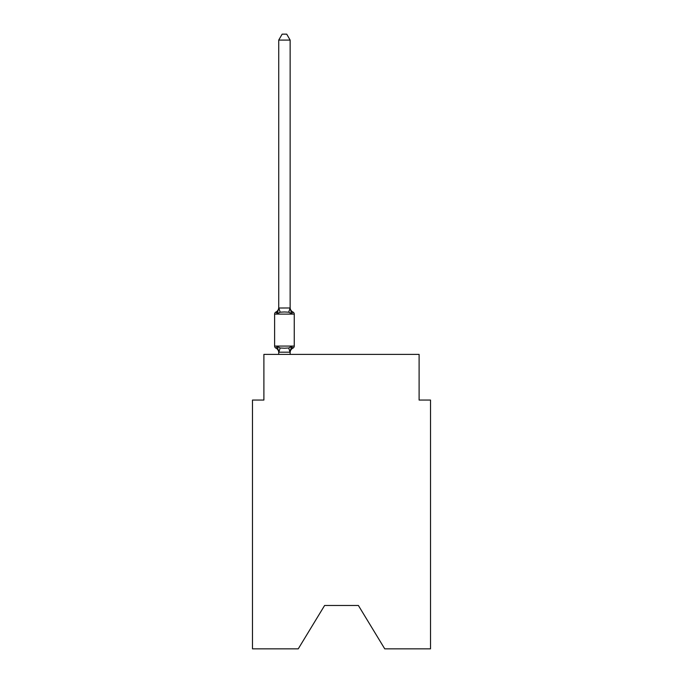 <?xml version="1.0" encoding="UTF-8"?>
<svg xmlns="http://www.w3.org/2000/svg" width="683" height="683" viewBox="0 0 683 683"><rect width="100%" height="100%" fill="white"/><g stroke="black" fill="none" stroke-linecap="round" stroke-linejoin="round"><path stroke-width="1.02" d="M358.387 605.48L384.751 648.85L430.521 648.85L430.521 400.05L419.106 400.05L419.106 354.4L263.894 354.4L263.894 400.05L252.479 400.05L252.479 648.85L298.249 648.85L324.613 605.48L358.387 605.48L324.613 605.48M292.964 348.117L291.573 346.512L292.964 348.117L291.573 346.512L292.964 348.117L291.573 346.512L292.964 348.117L291.573 346.512L292.964 348.117L291.573 346.512L292.964 348.117L291.573 346.512L292.964 348.117L291.573 346.512L292.964 348.117L291.573 346.512L292.964 348.117L291.573 346.512L292.964 348.117L291.573 346.512L292.964 348.117L291.573 346.512L292.964 348.117L291.573 346.512L292.964 348.117L291.573 346.512L292.964 348.117L291.573 346.512L292.964 348.117L291.573 346.512L292.964 348.117L291.573 346.512L292.964 348.117L291.573 346.512L292.964 348.117L291.573 346.512L292.964 348.117L291.573 346.512L292.964 348.117L291.573 346.512L292.964 348.117L291.573 346.512L292.964 348.117L291.573 346.512L292.964 348.117L291.573 346.512L292.964 348.117L291.573 346.512L292.964 348.117L291.573 346.512L292.964 348.117L291.573 346.512L292.964 348.117L291.573 346.512L292.964 348.117L291.573 346.512L290.053 352.197L278.818 352.197L277.307 346.512L275.906 348.117A2.28 2.28 0 0 1 274.617 346.068A2.28 2.28 0 0 0 275.906 348.117L277.307 346.512L275.906 348.117A2.28 2.28 0 0 1 274.617 346.068A2.28 2.28 0 0 0 275.906 348.117L277.307 346.512L275.906 348.117A2.28 2.28 0 0 1 274.617 346.068A2.28 2.28 0 0 0 275.906 348.117L277.307 346.512L275.906 348.117A2.28 2.28 0 0 1 274.617 346.068A2.28 2.28 0 0 0 275.906 348.117L277.307 346.512L275.906 348.117A2.28 2.28 0 0 1 274.617 346.068A2.28 2.28 0 0 0 275.906 348.117L277.307 346.512L275.906 348.117A2.28 2.28 0 0 1 274.617 346.068A2.28 2.28 0 0 0 275.906 348.117L277.307 346.512L275.906 348.117A2.28 2.28 0 0 1 274.617 346.068A2.28 2.28 0 0 0 275.906 348.117L277.307 346.512L275.906 348.117A2.28 2.28 0 0 1 274.617 346.068A2.28 2.28 0 0 0 275.906 348.117L277.307 346.512L275.906 348.117A2.28 2.28 0 0 1 274.617 346.068A2.28 2.28 0 0 0 275.906 348.117L277.307 346.512L275.906 348.117A2.28 2.28 0 0 1 274.617 346.068A2.28 2.28 0 0 0 275.906 348.117L277.307 346.512L275.906 348.117A2.28 2.28 0 0 1 274.617 346.068A2.28 2.28 0 0 0 275.906 348.117L277.307 346.512L275.906 348.117A2.28 2.28 0 0 1 274.617 346.068A2.28 2.28 0 0 0 275.906 348.117L277.307 346.512L275.906 348.117A2.28 2.28 0 0 1 274.617 346.068A2.28 2.28 0 0 0 275.906 348.117L277.307 346.512L275.906 348.117A2.28 2.28 0 0 1 274.617 346.068A2.28 2.28 0 0 0 275.906 348.117L277.307 346.512L275.906 348.117A2.28 2.28 0 0 1 274.617 346.068A2.28 2.28 0 0 0 275.906 348.117L277.307 346.512L275.906 348.117A2.28 2.28 0 0 1 274.617 346.068A2.28 2.28 0 0 0 275.906 348.117L277.307 346.512L275.906 348.117A2.28 2.28 0 0 1 274.617 346.068A2.28 2.28 0 0 0 275.906 348.117L277.307 346.512L275.906 348.117A2.28 2.28 0 0 1 274.617 346.068A2.28 2.28 0 0 0 275.906 348.117L277.307 346.512L275.906 348.117A2.28 2.28 0 0 1 274.617 346.068A2.28 2.28 0 0 0 275.906 348.117L277.307 346.512L275.906 348.117A2.28 2.28 0 0 1 274.617 346.068A2.28 2.28 0 0 0 275.906 348.117L277.307 346.512L275.906 348.117A2.28 2.28 0 0 1 274.617 346.068A2.28 2.28 0 0 0 275.906 348.117L277.307 346.512L275.906 348.117A2.28 2.28 0 0 1 274.617 346.068A2.28 2.28 0 0 0 275.906 348.117L277.307 346.512L275.906 348.117A2.28 2.28 0 0 1 274.617 346.068A2.28 2.28 0 0 0 275.906 348.117L277.307 346.512L275.906 348.117A2.28 2.28 0 0 1 274.617 346.068A2.28 2.28 0 0 0 275.906 348.117L277.307 346.512L275.906 348.117A2.28 2.28 0 0 1 274.617 346.068A2.28 2.28 0 0 0 275.906 348.117L277.307 346.512L275.906 348.117A2.28 2.28 0 0 1 274.617 346.068A2.28 2.28 0 0 0 275.906 348.117L277.307 346.512L275.906 348.117A2.28 2.28 0 0 1 274.617 346.068A2.28 2.28 0 0 0 275.906 348.117L277.307 346.512L275.906 348.117A2.28 2.28 0 0 1 274.617 346.068A2.28 2.28 0 0 0 275.906 348.117L277.307 346.512L275.906 348.117A2.28 2.28 0 0 1 274.617 346.068A2.28 2.28 0 0 0 275.906 348.117L277.307 346.512L275.906 348.117A2.28 2.28 0 0 1 274.617 346.068A2.28 2.28 0 0 0 275.906 348.117L277.307 346.512L275.906 348.117A2.28 2.28 0 0 1 274.617 346.068A2.28 2.28 0 0 0 275.906 348.117L277.307 346.512L275.906 348.117A2.28 2.28 0 0 1 274.617 346.068A2.28 2.28 0 0 0 275.906 348.117L277.307 346.512L275.906 348.117A2.28 2.28 0 0 1 274.617 346.068A2.28 2.28 0 0 0 275.906 348.117L277.307 346.512L275.906 348.117A2.28 2.28 0 0 1 274.617 346.068A2.28 2.28 0 0 0 275.906 348.117L277.307 346.512L275.906 348.117A2.28 2.28 0 0 1 274.617 346.068A2.28 2.28 0 0 0 275.906 348.117L277.307 346.512L275.906 348.117A2.28 2.28 0 0 1 274.617 346.068A2.28 2.28 0 0 0 275.906 348.117L277.307 346.512L275.906 348.117A2.28 2.28 0 0 1 274.617 346.068A2.28 2.28 0 0 0 275.906 348.117L277.307 346.512L275.906 348.117A2.28 2.28 0 0 1 274.617 346.068A2.28 2.28 0 0 0 275.906 348.117L277.307 346.512L275.906 348.117A2.28 2.28 0 0 1 274.617 346.068A2.28 2.28 0 0 0 275.906 348.117L277.307 346.512L275.906 348.117A2.28 2.28 0 0 1 274.617 346.068A2.28 2.28 0 0 0 275.906 348.117L277.307 346.512L275.906 348.117A2.28 2.28 0 0 1 274.617 346.068A2.28 2.28 0 0 0 275.906 348.117L277.307 346.512L275.906 348.117A2.28 2.28 0 0 1 274.617 346.068A2.28 2.28 0 0 0 275.906 348.117L277.307 346.512L275.906 348.117A2.28 2.28 0 0 1 274.617 346.068A2.28 2.28 0 0 0 275.906 348.117L277.307 346.512L275.906 348.117A2.28 2.28 0 0 1 274.617 346.068A2.28 2.28 0 0 0 275.906 348.117L277.307 346.512L275.906 348.117A2.28 2.28 0 0 1 274.617 346.068A2.28 2.28 0 0 0 275.906 348.117L277.307 346.512L275.906 348.117A2.28 2.28 0 0 1 274.617 346.068A2.28 2.28 0 0 0 275.906 348.117L277.307 346.512L275.906 348.117A2.28 2.28 0 0 1 274.617 346.068A2.28 2.28 0 0 0 275.906 348.117L277.307 346.512L275.906 348.117A2.28 2.28 0 0 1 274.617 346.068A2.28 2.28 0 0 0 275.906 348.117L277.307 346.512L275.906 348.117A2.28 2.28 0 0 1 274.617 346.068A2.28 2.28 0 0 0 275.906 348.117L277.307 346.512L275.906 348.117A2.28 2.28 0 0 1 274.617 346.068A2.28 2.28 0 0 0 275.906 348.117L277.307 346.512L275.906 348.117A2.28 2.28 0 0 1 274.617 346.068A2.28 2.28 0 0 0 275.906 348.117L277.307 346.512L275.906 348.117A2.28 2.28 0 0 1 274.617 346.068A2.28 2.28 0 0 0 275.906 348.117L277.307 346.512L275.906 348.117A2.28 2.28 0 0 1 274.617 346.068A2.28 2.28 0 0 0 275.906 348.117L277.307 346.512L275.906 348.117A2.28 2.28 0 0 1 274.617 346.068A2.28 2.28 0 0 0 275.906 348.117L277.307 346.512L275.906 348.117A2.28 2.28 0 0 1 274.617 346.068A2.28 2.28 0 0 0 275.906 348.117L277.307 346.512L275.906 348.117A2.28 2.28 0 0 1 274.617 346.068A2.28 2.28 0 0 0 275.906 348.117L277.307 346.512L275.906 348.117A2.28 2.28 0 0 1 274.617 346.068A2.28 2.28 0 0 0 275.906 348.117L277.307 346.512L280.158 347.98L284.435 348.21L288.713 347.98L291.573 346.512L292.964 348.117A2.28 2.28 0 0 0 294.253 346.068A2.28 2.28 0 0 1 292.964 348.117L292.315 347.801L292.964 348.117A2.28 2.28 0 0 0 294.253 346.068A2.28 2.28 0 0 1 292.964 348.117A2.28 2.28 0 0 0 294.253 346.068A2.28 2.28 0 0 1 292.964 348.117L292.315 347.801L292.964 348.117A2.28 2.28 0 0 0 294.253 346.068A2.28 2.28 0 0 1 292.964 348.117A2.28 2.28 0 0 0 294.253 346.068A2.28 2.28 0 0 1 292.964 348.117L292.315 347.801L292.964 348.117A2.28 2.28 0 0 0 294.253 346.068A2.28 2.28 0 0 1 292.964 348.117A2.28 2.28 0 0 0 294.253 346.068A2.28 2.28 0 0 1 292.964 348.117L292.315 347.801L292.964 348.117A2.28 2.28 0 0 0 294.253 346.068A2.28 2.28 0 0 1 292.964 348.117A2.28 2.28 0 0 0 294.253 346.068A2.28 2.28 0 0 1 292.964 348.117L292.315 347.801L292.964 348.117A2.28 2.28 0 0 0 294.253 346.068A2.28 2.28 0 0 1 292.964 348.117A2.28 2.28 0 0 0 294.253 346.068A2.28 2.28 0 0 1 292.964 348.117L292.315 347.801L292.964 348.117A2.28 2.28 0 0 0 294.253 346.068A2.28 2.28 0 0 1 292.964 348.117A2.28 2.28 0 0 0 294.253 346.068A2.28 2.28 0 0 1 292.964 348.117L292.315 347.801L292.964 348.117A2.28 2.28 0 0 0 294.253 346.068A2.28 2.28 0 0 1 292.964 348.117A2.28 2.28 0 0 0 294.253 346.068A2.28 2.28 0 0 1 292.964 348.117L292.315 347.801L292.964 348.117A2.28 2.28 0 0 0 294.253 346.068A2.28 2.28 0 0 1 292.964 348.117A2.28 2.28 0 0 0 294.253 346.068A2.28 2.28 0 0 1 292.964 348.117L292.315 347.801L292.964 348.117A2.28 2.28 0 0 0 294.253 346.068A2.28 2.28 0 0 1 292.964 348.117A2.28 2.28 0 0 0 294.253 346.068A2.28 2.28 0 0 1 292.964 348.117L292.315 347.801L292.964 348.117A2.28 2.28 0 0 0 294.253 346.068A2.28 2.28 0 0 1 292.964 348.117A2.28 2.28 0 0 0 294.253 346.068A2.28 2.28 0 0 1 292.964 348.117L292.315 347.801L292.964 348.117A2.28 2.28 0 0 0 294.253 346.068A2.28 2.28 0 0 1 292.964 348.117A2.28 2.28 0 0 0 294.253 346.068A2.28 2.28 0 0 1 292.964 348.117L292.315 347.801L292.964 348.117A2.28 2.28 0 0 0 294.253 346.068A2.28 2.28 0 0 1 292.964 348.117A2.28 2.28 0 0 0 294.253 346.068A2.28 2.28 0 0 1 292.964 348.117L292.315 347.801L292.964 348.117A2.28 2.28 0 0 0 294.253 346.068A2.28 2.28 0 0 1 292.964 348.117A2.28 2.28 0 0 0 294.253 346.068A2.28 2.28 0 0 1 292.964 348.117L292.315 347.801L292.964 348.117A2.28 2.28 0 0 0 294.253 346.068A2.28 2.28 0 0 1 292.964 348.117A2.28 2.28 0 0 0 294.253 346.068A2.28 2.28 0 0 1 292.964 348.117L292.315 347.801L292.964 348.117A2.28 2.28 0 0 0 294.253 346.068A2.28 2.28 0 0 1 292.964 348.117A2.28 2.28 0 0 0 294.253 346.068A2.28 2.28 0 0 1 292.964 348.117L292.315 347.801L292.964 348.117A2.28 2.28 0 0 0 294.253 346.068A2.28 2.28 0 0 1 292.964 348.117A2.28 2.28 0 0 0 294.253 346.068A2.28 2.28 0 0 1 292.964 348.117L292.315 347.801L292.964 348.117A2.28 2.28 0 0 0 294.253 346.068A2.28 2.28 0 0 1 292.964 348.117A2.28 2.28 0 0 0 294.253 346.068A2.28 2.28 0 0 1 292.964 348.117L292.315 347.801L292.964 348.117A2.28 2.28 0 0 0 294.253 346.068A2.28 2.28 0 0 1 292.964 348.117A2.28 2.28 0 0 0 294.253 346.068A2.28 2.28 0 0 1 292.964 348.117L292.315 347.801L292.964 348.117A2.28 2.28 0 0 0 294.253 346.068A2.28 2.28 0 0 1 292.964 348.117A2.28 2.28 0 0 0 294.253 346.068A2.28 2.28 0 0 1 292.964 348.117L292.315 347.801L292.964 348.117A2.28 2.28 0 0 0 294.253 346.068A2.28 2.28 0 0 1 292.964 348.117A2.28 2.28 0 0 0 294.253 346.068A2.28 2.28 0 0 1 292.964 348.117L292.315 347.801L292.964 348.117A2.28 2.28 0 0 0 294.253 346.068A2.28 2.28 0 0 1 292.964 348.117A2.28 2.28 0 0 0 294.253 346.068A2.28 2.28 0 0 1 292.964 348.117L292.315 347.801L292.964 348.117A2.28 2.28 0 0 0 294.253 346.068A2.28 2.28 0 0 1 292.964 348.117A2.28 2.28 0 0 0 294.253 346.068A2.28 2.28 0 0 1 292.964 348.117L292.315 347.801L292.964 348.117A2.28 2.28 0 0 0 294.253 346.068A2.28 2.28 0 0 1 292.964 348.117A2.28 2.28 0 0 0 294.253 346.068A2.28 2.28 0 0 1 292.964 348.117L292.315 347.801L292.964 348.117A2.28 2.28 0 0 0 294.253 346.068A2.28 2.28 0 0 1 292.964 348.117A2.28 2.28 0 0 0 294.253 346.068A2.28 2.28 0 0 1 292.964 348.117L292.315 347.801L292.964 348.117A2.28 2.28 0 0 0 294.253 346.068A2.28 2.28 0 0 1 292.964 348.117A2.28 2.28 0 0 0 294.253 346.068A2.28 2.28 0 0 1 292.964 348.117L292.315 347.801L292.964 348.117A2.28 2.28 0 0 0 294.253 346.068A2.28 2.28 0 0 1 292.964 348.117A2.28 2.28 0 0 0 294.253 346.068A2.28 2.28 0 0 1 292.964 348.117L292.315 347.801L292.964 348.117A2.28 2.28 0 0 0 294.253 346.068A2.28 2.28 0 0 1 292.964 348.117A2.28 2.28 0 0 0 294.253 346.068A2.28 2.28 0 0 1 292.964 348.117L292.315 347.801L292.964 348.117A2.28 2.28 0 0 0 294.253 346.068A2.28 2.28 0 0 1 292.964 348.117A2.28 2.28 0 0 0 294.253 346.068A2.28 2.28 0 0 1 292.964 348.117L291.573 346.512L292.964 348.117A5.02 5.02 0 0 0 290.138 352.633M294.253 314.112L274.617 314.112A2.28 2.28 0 0 1 275.906 312.054A2.28 2.28 0 0 0 274.617 314.112A2.28 2.28 0 0 1 275.906 312.054L276.555 312.37L275.906 312.054A2.28 2.28 0 0 0 274.617 314.112A2.28 2.28 0 0 1 275.906 312.054A2.28 2.28 0 0 0 274.617 314.112A2.28 2.28 0 0 1 275.906 312.054L276.555 312.37L275.906 312.054A2.28 2.28 0 0 0 274.617 314.112A2.28 2.28 0 0 1 275.906 312.054A2.28 2.28 0 0 0 274.617 314.112A2.28 2.28 0 0 1 275.906 312.054L276.555 312.37L275.906 312.054A2.28 2.28 0 0 0 274.617 314.112A2.28 2.28 0 0 1 275.906 312.054A2.28 2.28 0 0 0 274.617 314.112A2.28 2.28 0 0 1 275.906 312.054L276.555 312.37L275.906 312.054A2.28 2.28 0 0 0 274.617 314.112A2.28 2.28 0 0 1 275.906 312.054A2.28 2.28 0 0 0 274.617 314.112A2.28 2.28 0 0 1 275.906 312.054L276.555 312.37L275.906 312.054A2.28 2.28 0 0 0 274.617 314.112A2.28 2.28 0 0 1 275.906 312.054A2.28 2.28 0 0 0 274.617 314.112A2.28 2.28 0 0 1 275.906 312.054L276.555 312.37L275.906 312.054A2.28 2.28 0 0 0 274.617 314.112A2.28 2.28 0 0 1 275.906 312.054A2.28 2.28 0 0 0 274.617 314.112A2.28 2.28 0 0 1 275.906 312.054L276.555 312.37L275.906 312.054A2.28 2.28 0 0 0 274.617 314.112A2.28 2.28 0 0 1 275.906 312.054A2.28 2.28 0 0 0 274.617 314.112A2.28 2.28 0 0 1 275.906 312.054L276.555 312.37L275.906 312.054A2.28 2.28 0 0 0 274.617 314.112A2.28 2.28 0 0 1 275.906 312.054A2.28 2.28 0 0 0 274.617 314.112A2.28 2.28 0 0 1 275.906 312.054L276.555 312.37L275.906 312.054A2.28 2.28 0 0 0 274.617 314.112A2.28 2.28 0 0 1 275.906 312.054A2.28 2.28 0 0 0 274.617 314.112A2.28 2.28 0 0 1 275.906 312.054L276.555 312.37L275.906 312.054A2.28 2.28 0 0 0 274.617 314.112A2.28 2.28 0 0 1 275.906 312.054A2.28 2.28 0 0 0 274.617 314.112A2.28 2.28 0 0 1 275.906 312.054L276.555 312.37L275.906 312.054A2.28 2.28 0 0 0 274.617 314.112A2.28 2.28 0 0 1 275.906 312.054A2.28 2.28 0 0 0 274.617 314.112A2.28 2.28 0 0 1 275.906 312.054L276.555 312.37L275.906 312.054A2.28 2.28 0 0 0 274.617 314.112A2.28 2.28 0 0 1 275.906 312.054A2.28 2.28 0 0 0 274.617 314.112A2.28 2.28 0 0 1 275.906 312.054L276.555 312.37L275.906 312.054A2.28 2.28 0 0 0 274.617 314.112A2.28 2.28 0 0 1 275.906 312.054A2.28 2.28 0 0 0 274.617 314.112A2.28 2.28 0 0 1 275.906 312.054L276.555 312.37L275.906 312.054A2.28 2.28 0 0 0 274.617 314.112A2.28 2.28 0 0 1 275.906 312.054A2.28 2.28 0 0 0 274.617 314.112A2.28 2.28 0 0 1 275.906 312.054L276.555 312.37L275.906 312.054A2.28 2.28 0 0 0 274.617 314.112A2.28 2.28 0 0 1 275.906 312.054A2.28 2.28 0 0 0 274.617 314.112A2.28 2.28 0 0 1 275.906 312.054L276.555 312.37L275.906 312.054A2.28 2.28 0 0 0 274.617 314.112A2.28 2.28 0 0 1 275.906 312.054A2.28 2.28 0 0 0 274.617 314.112A2.28 2.28 0 0 1 275.906 312.054L276.555 312.37L275.906 312.054A2.28 2.28 0 0 0 274.617 314.112A2.28 2.28 0 0 1 275.906 312.054A2.28 2.28 0 0 0 274.617 314.112A2.28 2.28 0 0 1 275.906 312.054L276.555 312.37L275.906 312.054A2.28 2.28 0 0 0 274.617 314.112A2.28 2.28 0 0 1 275.906 312.054A2.28 2.28 0 0 0 274.617 314.112A2.28 2.28 0 0 1 275.906 312.054L276.555 312.37L275.906 312.054A2.28 2.28 0 0 0 274.617 314.112A2.28 2.28 0 0 1 275.906 312.054A2.28 2.28 0 0 0 274.617 314.112A2.28 2.28 0 0 1 275.906 312.054L276.555 312.37L275.906 312.054A2.28 2.28 0 0 0 274.617 314.112A2.28 2.28 0 0 1 275.906 312.054A2.28 2.28 0 0 0 274.617 314.112A2.28 2.28 0 0 1 275.906 312.054L276.555 312.37L275.906 312.054A2.28 2.28 0 0 0 274.617 314.112A2.28 2.28 0 0 1 275.906 312.054A2.28 2.28 0 0 0 274.617 314.112A2.28 2.28 0 0 1 275.906 312.054L276.555 312.37L275.906 312.054A2.28 2.28 0 0 0 274.617 314.112A2.28 2.28 0 0 1 275.906 312.054A2.28 2.28 0 0 0 274.617 314.112A2.28 2.28 0 0 1 275.906 312.054L276.555 312.37L275.906 312.054A2.28 2.28 0 0 0 274.617 314.112A2.28 2.28 0 0 1 275.906 312.054A2.28 2.28 0 0 0 274.617 314.112A2.28 2.28 0 0 1 275.906 312.054L276.555 312.37L275.906 312.054A2.28 2.28 0 0 0 274.617 314.112A2.28 2.28 0 0 1 275.906 312.054A2.28 2.28 0 0 0 274.617 314.112A2.28 2.28 0 0 1 275.906 312.054L276.555 312.37L275.906 312.054A2.28 2.28 0 0 0 274.617 314.112A2.28 2.28 0 0 1 275.906 312.054A2.28 2.28 0 0 0 274.617 314.112A2.28 2.28 0 0 1 275.906 312.054L276.555 312.37L275.906 312.054A2.28 2.28 0 0 0 274.617 314.112A2.28 2.28 0 0 1 275.906 312.054A2.28 2.28 0 0 0 274.617 314.112A2.28 2.28 0 0 1 275.906 312.054L276.555 312.37L275.906 312.054A2.28 2.28 0 0 0 274.617 314.112A2.28 2.28 0 0 1 275.906 312.054A2.28 2.28 0 0 0 274.617 314.112A2.28 2.28 0 0 1 275.906 312.054L276.555 312.37L275.906 312.054A2.28 2.28 0 0 0 274.617 314.112A2.28 2.28 0 0 1 275.906 312.054A2.28 2.28 0 0 0 274.617 314.112L274.617 346.068L294.253 346.068L294.253 314.112A2.28 2.28 0 0 0 292.964 312.054L291.573 313.659L292.964 312.054L291.573 313.659L292.964 312.054L291.573 313.659L292.964 312.054L291.573 313.659L292.964 312.054L291.573 313.659L292.964 312.054L291.573 313.659L292.964 312.054L291.573 313.659L292.964 312.054L291.573 313.659L292.964 312.054L291.573 313.659L292.964 312.054L291.573 313.659L292.964 312.054L291.573 313.659L292.964 312.054L291.573 313.659L292.964 312.054L291.573 313.659L292.964 312.054L291.573 313.659L292.964 312.054L291.573 313.659L292.964 312.054L291.573 313.659L292.964 312.054L291.573 313.659L292.964 312.054L291.573 313.659L292.964 312.054L291.573 313.659L292.964 312.054L291.573 313.659L292.964 312.054L291.573 313.659L292.964 312.054L291.573 313.659L292.964 312.054L291.573 313.659L292.964 312.054L291.573 313.659L292.964 312.054L291.573 313.659L292.964 312.054L291.573 313.659L292.964 312.054L291.573 313.659L292.964 312.054L291.573 313.659L292.964 312.054L291.573 313.659L292.964 312.054L291.573 313.659L292.964 312.054L291.573 313.659L292.964 312.054L291.573 313.659L288.713 312.191L284.435 311.969L280.158 312.191L277.307 313.659L275.906 312.054A5.02 5.02 0 0 0 278.732 307.538M290.138 40.084L278.732 40.084L282.156 34.15L286.715 34.15L290.138 40.084L290.138 308.212L291.573 313.659M290.138 351.958L290.676 349.269M290.138 308.007L288.713 312.191M278.732 352.633L278.732 351.958L278.732 352.633A5.02 5.02 0 0 0 275.906 348.117M277.307 313.659L275.906 312.054L277.307 313.659L275.906 312.054L277.307 313.659L278.732 308.007L290.053 307.982M278.732 40.084L278.732 308.007M290.138 354.4L290.138 352.163M278.732 354.4L278.732 352.163M290.138 307.538A5.02 5.02 0 0 0 292.964 312.054M280.158 347.98L278.818 352.197M288.713 347.98L290.053 352.197M278.818 307.982L280.158 312.191"/></g></svg>
